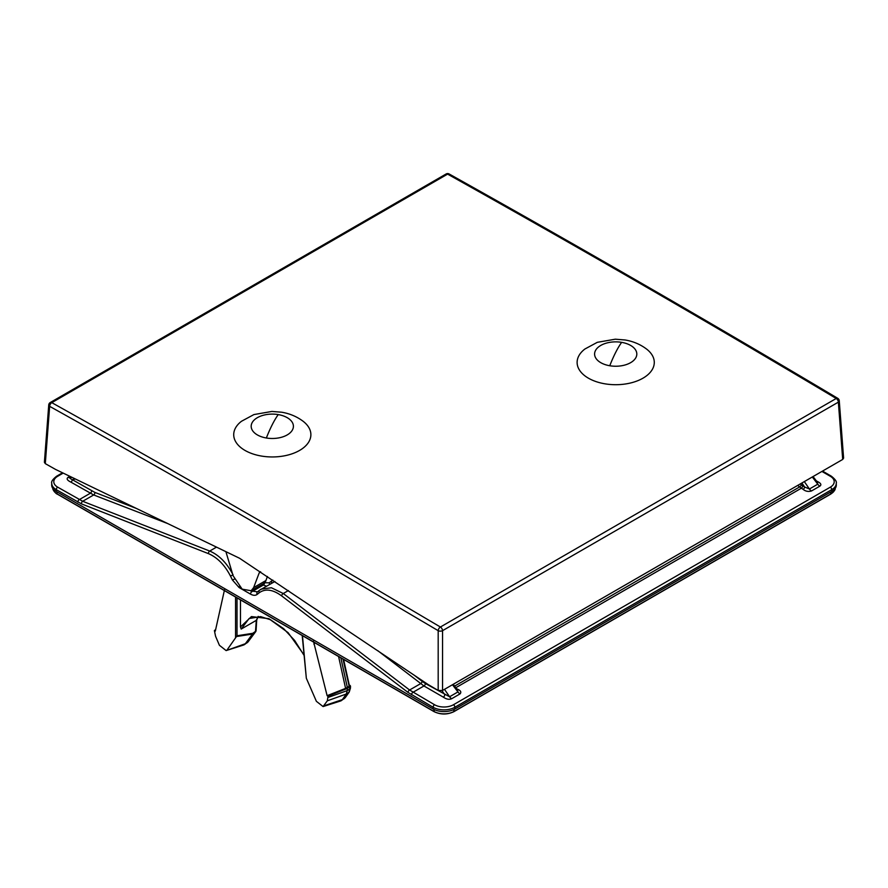 <?xml version="1.0" encoding="UTF-8"?>
<svg xmlns="http://www.w3.org/2000/svg" width="888" height="888" viewBox="0 0 888 888"><rect width="100%" height="100%" fill="white"/><g stroke="black" fill="none" stroke-linecap="round" stroke-linejoin="round"><path stroke-width="1.33" d="M272.838 580.108L269.164 582.839L264.591 582.739M136.419 508.458L94.883 492.407L72.328 479.687C70.152 478.577 69.453 477.933 70.23 477.744A5.139 2.975 60 0 1 68.143 477.3C66.234 478.676 67.144 480.286 70.874 482.117A2.054 1.188 -60 0 0 72.328 479.687L75.325 478.954M94.883 492.407A2.054 1.354 -68.9 0 1 93.662 494.949L70.874 482.117M266.356 586.135L261.96 584.482M274.903 581.496L259.629 590.176A2.054 1.654 -128.5 0 0 259.463 590.287L257.409 591.919A2.054 1.654 -128.5 0 1 257.576 591.808L250.749 590.931M444.5 689.332L449.583 696.758L425.408 683.538A2.054 1.188 -60 0 1 423.953 685.969L377.722 650.638M442.024 690.709L444.766 694.716A2.054 1.188 -60 0 1 443.312 697.147C446.453 699.289 449.239 699.822 451.67 698.723A5.139 2.975 -120 0 1 449.583 696.758L457.942 691.93A5.139 2.975 -120 0 0 460.028 693.894C461.605 692.107 460.694 690.498 457.298 689.077A2.054 1.188 120 0 1 456.954 689.221M803.152 489.399C805.583 491.353 808.369 491.885 811.499 490.975A5.139 2.975 -120 0 1 809.412 489.011L804.595 486.968A2.054 1.188 -60 0 1 803.152 489.399L797.679 485.425M817.293 482.14L817.77 484.182A5.139 2.975 -120 0 0 819.857 486.147C821.766 484.77 820.856 483.161 817.127 481.329A2.054 1.188 120 0 1 816.782 481.474M454.911 708.968L831.779 491.386A15.429 8.913 180 0 0 836.307 484.97L836.263 483.261A15.396 8.891 180 0 1 831.756 489.654L454.889 707.248L454.911 708.968A15.429 8.913 180 0 1 433.089 708.968L56.222 491.386A15.429 8.913 180 0 1 51.693 484.97L51.737 483.261C51.104 481.651 52.747 479.298 56.666 476.179A2.054 1.188 60 0 1 57.698 476.279L63.192 473.104M821.922 471.439L830.302 476.279A13.342 7.703 180 0 1 830.302 487.168L453.435 704.75A2.054 1.188 -120 0 1 454.889 707.248A15.396 8.891 180 0 1 433.111 707.248L407.903 692.351L281.585 595.848C272.816 589.454 265.379 588.411 259.296 592.707L257.231 594.35C255.478 595.693 253.235 595.615 250.494 594.116L239.094 587.534L232.456 580.042L230.48 576.079C224.708 564.968 217.371 557.486 208.48 553.646L81.463 503.885L56.244 489.654L56.222 491.386M233.056 574.836C226.917 563.048 219.136 555.122 209.712 551.048L82.695 501.287L57.698 487.168A13.342 7.703 180 0 1 57.698 476.279M240.47 599.877L240.47 626.95L251.448 616.583L268.898 618.681L288.123 632.667L303.94 654.778M303.985 655.233L294.627 640.448L283.649 628.66L270.507 619.746L260.617 616.627L249.095 618.525L241.181 629.081L240.47 626.95M241.181 629.081L256.288 620.357L258.153 616.427M255.899 631.091A1.543 1.21 -143.3 0 1 255.467 631.934L256.288 620.357M248.385 641.436A1.543 1.21 -143.3 0 1 247.996 641.969L255.467 631.934L252.47 634.032L245.354 643.722L247.996 641.969L244.433 644.61A10.29 5.939 60 0 0 245.354 643.722L226.129 650.593L219.414 645.287L215.562 636.263L214.385 630.591L215.307 631.113L224.52 589.765M302.198 635.519L306.338 678.265L316.394 701.331L323.088 706.571L327.339 700.799L328.027 696.192L327.117 695.67L313.431 641.092M227.162 649.816L237.018 635.764L237.018 597.89M328.083 697.435L347.252 690.587L346.287 694.028L342.357 699.622A10.29 5.939 60 0 1 341.381 700.588A10.29 5.939 60 0 1 340.515 700.998L323.077 706.571M347.252 690.587L347.286 688.411L328.027 696.192M327.117 695.67L345.587 688.378L338.594 656.532M342.99 659.074L348.94 685.17L349.028 686.413L345.587 688.378M349.228 684.914L350.094 686.613L350.039 685.381M347.286 688.411L350.094 686.613L349.006 692.24A1.543 1.199 -144.5 0 0 349.262 691.996L345.254 697.624A1.543 1.199 -144.5 0 1 344.999 697.868L341.381 700.588M214.385 630.591L215.673 629.537M252.47 634.032L252.758 633.311L237.018 635.764M244.433 644.61A10.29 5.939 60 0 1 243.567 645.021L226.129 650.593M457.475 689.909L457.942 691.93L452.469 684.737M288.389 590.553L283.272 593.517L271.417 587.756L261.161 589.133L259.463 590.287A2.054 1.654 -128.5 0 0 259.296 592.707M453.435 704.75A13.342 7.703 180 0 1 434.565 704.75L409.579 690.009L420.557 683.682A2.054 0.999 -52.4 0 0 422.233 681.396L413.875 674.947M842.701 459.44L838.361 402.142L442.546 630.669A3.086 1.621 180 0 1 438.184 630.669L285.292 540.526C208.38 495.77 129.826 451.049 49.639 406.338L45.299 463.636L55.467 469.375L239.527 558.241L428.027 684.47L438.184 690.464L442.546 690.464L842.701 459.44L843.6 458.097L839.26 400.754A3.086 1.776 175.7 0 1 838.361 402.142A3.086 1.787 -120 0 0 836.219 398.49L440.404 627.017L287.479 536.863C210.556 492.096 131.99 447.363 51.782 402.653L447.596 174.126C575.946 245.876 701.231 318.115 836.219 398.49A3.086 1.754 120.8 0 1 837.761 398.335C708.136 321.101 578.588 246.32 449.139 173.97A3.086 1.809 119.2 0 0 447.596 174.126A3.086 1.787 60 0 0 446.098 173.993A3.086 3.086 0 0 1 449.139 173.97M45.299 463.636L44.4 462.304L48.74 404.961A3.086 1.776 -175.7 0 0 49.639 406.338A3.086 1.809 -60.9 0 1 51.782 402.653A3.086 1.787 60 0 0 50.272 402.519L446.098 173.993M438.184 690.464L438.184 630.669A3.086 1.754 -59.1 0 1 440.404 627.017A3.086 1.787 -120 0 1 442.546 630.669L442.546 690.464M267.41 576.456L265.479 581.762L263.57 583.527M260.351 571.706L259.196 572.893L253.624 587.623L265.989 580.486M225.896 551.659L233.111 575.779L242.158 589.144L251.115 590.742L253.624 587.623M261.438 456.055A38.584 22.278 180 0 1 241.492 421.267L253.901 414.574L271.917 411.444L281.696 412.221C289.721 413.564 296.858 416.583 303.108 421.267A38.584 22.278 180 0 1 304.029 447.352A38.584 22.278 180 0 1 261.438 456.055M604.839 383.805A38.584 22.278 180 0 1 584.892 349.017L597.302 342.324L615.317 339.194L625.108 339.982C633.122 341.314 640.259 344.333 646.508 349.017A38.584 22.278 180 0 1 647.43 375.102A38.584 22.278 180 0 1 604.839 383.805M425.408 683.538L422.233 681.396M71.395 477.067L70.23 477.744L71.939 477.322M91.686 490.864A2.054 1.188 -60 0 1 90.232 493.295L79.276 499.622A2.054 1.188 -60 0 0 77.822 502.12M167.71 523.565L93.662 494.949L82.695 501.287A2.054 1.354 -68.6 0 0 81.463 503.885M264.58 582.894A2.054 1.188 -60 0 1 263.137 585.17L251.948 591.63A2.054 1.188 -60 0 0 250.494 594.116M269.164 582.839A2.054 1.621 -128.2 0 1 269.486 584.337M271.295 581.163A2.054 1.621 -128.2 0 1 271.395 583.227M443.312 697.147L423.953 685.969L412.987 692.296A2.054 1.188 -60 0 0 411.533 694.782M819.857 486.147L811.499 490.975M816.316 480.863L817.127 481.329M460.028 693.894L451.67 698.723M456.488 688.611L457.298 689.077M455.81 687.712L801.22 488.289A2.054 1.188 -60 0 0 802.674 485.858L800.266 483.938M804.328 481.585L809.412 489.011L817.77 484.182L812.309 476.989M801.886 483.005L804.595 486.968L802.674 485.858M801.276 484.837A2.054 0.877 -48.5 0 1 799.478 487.013L454.601 686.124M453.302 711.832A13.697 7.914 180 0 1 434.698 711.832M57.42 494.05L57.076 493.85A14.219 8.203 180 0 1 52.947 488.6M835.053 488.6A14.219 8.203 180 0 1 830.924 493.85L454.057 711.432A14.219 8.203 180 0 1 433.943 711.432L57.076 493.85L56.987 491.83M830.58 494.05L831.013 491.83M453.69 711.621L454.145 709.379M434.31 711.621L433.855 709.379M830.302 487.168A2.054 1.188 -120 0 1 831.756 489.654L831.779 491.386M433.089 708.968L433.111 707.248A2.054 1.188 -60 0 1 434.565 704.75M208.48 553.646A2.054 1.354 -68.6 0 1 209.712 551.048L216.506 547.119M51.737 483.261A15.396 8.891 180 0 0 56.244 489.654A2.054 1.188 -60 0 1 57.698 487.168M822.521 471.084L831.335 476.179A2.054 1.188 120 0 0 830.302 476.279M68.143 477.3L69.841 476.312M256.732 619.813L256.066 630.713A1.543 0.921 -176.5 0 1 255.611 631.312L252.758 633.311M306.338 678.265L302.475 635.675M235.564 597.047L235.564 637.406M327.339 700.799L346.287 694.028L349.006 692.24L344.999 697.868L342.357 699.622L324.142 705.749M313.941 644.222L314.885 642.845M252.447 634.065L236.341 636.563M256.066 630.713L247.075 642.845M350.494 686.024L350.427 688.156A1.543 0.888 -178.3 0 1 350.027 688.722L347.252 690.553M345.399 697.313A1.543 1.199 -144.5 0 1 345.254 697.624L344.022 698.823M347.341 687.49L340.837 657.83M257.342 591.985L257.409 591.919A2.054 1.654 -128.5 0 0 257.231 594.35M259.318 590.42L257.576 591.808M407.903 692.351A2.054 0.988 -52.6 0 1 409.579 690.009L283.272 593.517A2.054 0.988 -52.6 0 0 281.585 595.848M239.094 587.534A2.054 1.188 -60 0 1 239.283 586.624M232.456 580.042L234.321 579.165M230.48 576.079L232.878 574.925M259.196 572.893L260.761 571.983M278.244 414.596A21.112 12.188 0 0 0 252.037 422.866A21.112 12.188 0 0 0 266.356 437.995A21.112 12.188 0 0 0 292.552 429.725A21.112 12.188 0 0 0 278.244 414.596A108.036 24.831 -80.4 0 0 272.294 424.597A108.036 24.831 -80.4 0 0 266.356 437.995M621.644 342.357A21.112 12.188 0 0 0 595.448 350.616A21.112 12.188 0 0 0 609.756 365.745A21.112 12.188 0 0 0 635.963 357.476A21.112 12.188 0 0 0 621.644 342.357A108.036 24.831 -80.4 0 0 615.706 352.347A108.036 24.831 -80.4 0 0 609.756 365.745M813.053 476.556L817.26 482.095M835.075 488.345C835.675 489.377 834.254 491.286 830.813 494.061L453.946 711.643C447.319 714.796 440.681 714.796 434.054 711.643L57.187 494.061C56.555 494.294 52.17 489.688 52.925 488.345M56.666 476.179L62.537 472.782M836.263 483.261C836.896 481.651 835.253 479.298 831.335 476.179M350.427 688.156L349.262 691.996M256.699 619.913L258.308 616.427M343.601 659.429L349.406 685.714M457.42 689.843L453.213 684.304M50.272 402.519A3.086 3.086 0 0 0 48.74 404.961M263.991 583.305L251.115 590.742M839.26 400.754A3.086 3.086 0 0 0 837.761 398.335"/></g></svg>
